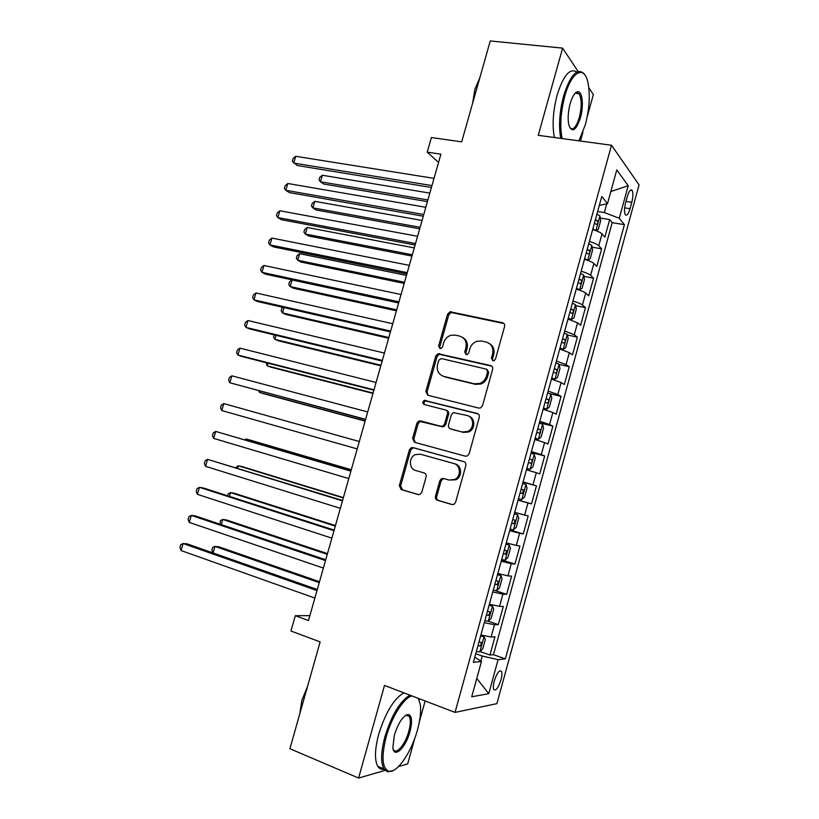 <?xml version="1.0" encoding="UTF-8"?>
<svg xmlns="http://www.w3.org/2000/svg" width="819" height="819" viewBox="0 0 819 819"><rect width="100%" height="100%" fill="white"/><g stroke="black" fill="none" stroke-linecap="round" stroke-linejoin="round"><path stroke-width="1.23" d="M492.864 360.759L494 360.688L495.495 359.07L504.596 326.433C504.934 324.539 504.248 323.31 502.528 322.737L450.01 311.752L447.594 314.138L438.626 345.987L439.977 348.536L440.96 348.505L442.516 346.887L443.683 342.751C444.912 338.933 447.348 336.435 451.013 335.268L455.344 335.135L459.572 336.087C464.885 337.889 466.994 341.81 465.909 347.819L464.742 351.996L466.134 354.586L467.188 354.535L468.714 352.907L469.891 348.73C471.079 344.973 473.484 342.475 477.088 341.247L481.767 341.052L486.087 342.025C491.523 343.867 493.693 347.829 492.608 353.91L491.431 358.138L492.864 360.759M407.309 715.683L407.299 714.547M576.617 93.417L576.361 92.199M500.952 679.913C502.016 675.859 502.17 673.003 501.443 671.334C499.334 669.747 496.949 672.952 494.277 680.958C493.222 685.022 493.058 687.888 493.785 689.547C495.915 691.103 498.31 687.899 500.952 679.913M435.452 496.324C435.104 498.249 435.759 499.559 437.428 500.255L451.863 504.524L454.084 504.248L455.61 502.252L465.847 465.52C466.195 463.585 465.52 462.285 463.82 461.619L413.001 447.594L411.189 447.737L409.387 449.866L399.303 485.708L401.197 489.557L418.13 494.553L420.178 494.348L421.785 492.311L426.136 476.801C426.484 474.897 425.839 473.607 424.191 472.942L415.755 470.526C408.835 468.929 408.558 457.319 415.356 454.627L420.331 454.207L453.777 463.503C460.657 465.038 461.404 476.351 454.791 479.443L449.16 480.067L443.519 478.46L441.461 478.675L439.813 480.733L435.452 496.324L436.691 496.611C436.343 498.536 436.998 499.846 438.667 500.532L452.538 504.637M578.071 71.468L562.622 48.126L490.253 40.95L461.691 141.851L431.378 137.531L427.221 152.15L440.888 154.187L308.487 620.536L295.29 615.714L290.94 631.009L320.137 641.912L289.895 748.72L358.599 778.05L385.073 770.433M562.622 48.126L538.247 135.319L611.517 145.25L455.047 712.387L384.49 685.431L358.599 778.05M478.746 408.067L480.599 407.913L482.504 405.712L492.649 369.308C492.987 367.403 492.311 366.144 490.601 365.55L438.022 353.675L435.81 355.978L425.819 391.502L427.743 395.219L478.746 408.067M479.279 417.301L469.092 453.869L467.383 455.978L465.335 456.183L414.496 442.28L412.592 438.503L416.891 423.218L418.796 421.038L420.505 420.915L440.898 426.289L442.71 426.146L444.574 423.976L447.44 413.738C447.788 411.844 447.133 410.585 445.475 409.961L424.232 404.525C422.358 403.245 422.369 401.853 424.283 400.358L477.242 413.472C478.941 414.107 479.627 415.387 479.279 417.301M398.515 766.574L407.678 763.932L414.844 738.093M587.213 116.779L593.365 94.584L588.83 87.725M480.129 651.566L489.936 655.026L494.952 636.772L491.103 636.998L494.471 624.733L484.285 622.686M484.817 620.761L488.298 621.211L498.29 624.631L503.296 606.429L499.518 606.377L502.886 594.164L492.762 591.922M494.604 590.397L506.633 594.318L511.619 576.166L507.923 575.859L511.271 563.677L501.218 561.25M501.586 559.92L514.946 564.086L519.922 545.997L516.298 545.423L519.645 533.271L509.653 530.671M509.848 529.954L523.228 533.947L528.194 515.909L524.651 515.069L527.989 502.948L518.058 500.184M518.089 500.061L531.5 503.89L536.445 485.902L523.024 482.166M523.085 481.93L532.974 484.807L536.302 472.717L539.741 473.914L544.676 455.978L531.224 452.416M531.459 451.576L541.287 454.627L544.594 442.577L547.962 444.031L552.876 426.136L539.404 422.747M539.803 421.304L549.559 424.529L552.866 412.52L556.152 414.23L561.066 396.386L549.662 393.663M548.126 391.124L557.821 394.523L561.117 382.545L564.332 384.51L569.225 366.717L559.08 364.414M556.418 361.025L566.052 364.598L569.348 352.651L572.481 354.873L577.354 337.131L567.383 334.991M564.69 331.009L574.273 334.756L577.549 322.84L580.61 325.317L585.472 307.616L575.655 305.641M572.942 301.085C577.753 302.487 580.917 303.798 582.452 304.996L585.728 293.12L588.707 295.843L593.56 278.194L583.886 276.372M581.173 271.243C585.964 272.655 589.117 274.007 590.622 275.327L593.877 263.483L596.795 266.451L601.627 248.853L598.761 245.741C597.297 244.318 594.164 242.895 589.373 241.482M592.086 247.164L601.627 248.853M627.385 196.355L625.603 202.825C624.273 208.313 624.15 212.264 625.245 214.68C626.75 216.165 628.357 214.168 630.057 208.702L631.797 202.313C633.138 196.836 633.261 192.864 632.155 190.407C630.671 188.923 629.084 190.909 627.385 196.355M611.517 145.25L639.066 184.899L496.898 703.654L455.047 712.387M489.936 655.026L493.458 654.688L505.343 658.875L624.416 224.662L619.277 218.263L604.361 212.571L597.645 211.486M505.343 658.875L498.085 659.664L488.748 693.673L471.724 696.785L481.449 661.476L473.351 662.356L601.781 196.488L607.503 203.614L616.779 169.902L628.204 185.739L619.277 218.263M493.458 654.688L612.202 222.635L609.674 219.594L604.852 237.141L602.016 233.927C600.552 232.463 597.44 231.019 592.649 229.607M590.622 275.327L593.56 278.194M582.452 304.996L585.472 307.616M574.273 334.756L577.354 337.131M566.052 364.598L569.225 366.717M557.821 394.523L561.066 396.386M549.559 424.529L552.876 426.136M541.287 454.627L544.676 455.978M532.974 484.807L536.445 485.902M531.5 503.89L527.989 502.948M523.228 533.947L519.645 533.271M514.946 564.086L511.271 563.677M506.633 594.318L502.886 594.164M498.29 624.631L494.471 624.733M480.855 661.097L482.258 656.029L475.726 653.716M604.361 212.571L606.777 203.777M580.476 141.042L582.944 132.156M419.359 721.815L425.143 700.972M309.879 615.632L295.29 615.714M427.221 152.15L438.554 162.397M600.245 218.038L609.674 219.594M612.202 222.635L624.416 224.662M599.303 205.477L607.503 203.614M593.877 263.483C592.393 262.121 589.25 260.739 584.449 259.336M585.728 293.12C584.203 291.871 581.04 290.54 576.238 289.138M577.549 322.84L567.997 319.031M569.348 352.651L559.735 349.007M561.117 382.545L551.443 379.074M552.866 412.52L543.13 409.224M544.594 442.577L534.797 439.455M536.302 472.717L526.443 469.778M514.701 512.366L524.651 515.069M506.285 542.895L516.298 545.423M497.839 573.515L507.923 575.859M489.373 604.217L499.518 606.377M481.449 661.476L474.774 657.176M480.886 635.012L491.103 636.998M482.258 656.029L498.085 659.664M610.831 191.523L628.204 185.739M488.748 693.673L476.781 678.408M492.946 360.769L492.526 358.763L493.703 354.555C494.758 349.549 493.253 345.833 489.199 343.407M462.51 337.377C466.605 339.721 468.12 343.427 467.055 348.464L465.888 352.631L466.287 354.607M503.961 323.556L451.177 312.479L448.771 314.854L439.823 346.632L440.202 348.577M491.82 366.195L439.219 354.299L437.029 356.593L427.057 392.035L428.03 395.29M487.633 371.734L486.21 369.103L441.318 358.548L438.779 360.206L437.551 364.568C436.435 370.536 438.503 374.478 443.765 376.382L474.416 383.804L479.883 383.435C483.149 382.094 485.319 379.678 486.394 376.197L487.633 371.734L488.748 372.328L487.09 369.584M442.731 376.054L443.765 376.382M488.748 372.328L487.51 376.781C486.425 380.251 484.264 382.657 481.009 383.998L475.552 384.367L444.963 376.955M446.16 410.247L446.672 410.462C448.331 411.077 448.986 412.336 448.638 414.23L445.771 424.437L443.918 426.607L442.106 426.75L420.055 421.498L418.151 423.669L413.861 438.923L415.233 442.485M478.183 413.923L425.522 400.87C423.894 401.914 423.638 403.173 424.754 404.658M462.428 431.971L467.577 431.5C474.621 428.706 474.191 416.922 467.025 415.489L453.316 412.571L451.402 414.762L448.536 425.02C448.188 426.924 448.843 428.194 450.511 428.828L463.595 432.422L468.734 431.951C475.552 429.238 475.45 417.915 468.611 416.103M451.187 429.084L450.511 428.828M463.595 432.422L451.709 429.279M444.451 478.716L442.68 479.002L441.042 481.05L436.691 496.611M449.16 480.067L455.988 479.77C462.581 476.689 461.844 465.397 454.975 463.871M464.312 461.803L414.281 447.993L412.469 448.136L410.667 450.255L400.614 486.015L402.508 489.854L418.785 494.666M595.843 230.651L598.249 229.494L600.675 220.69L599.907 215.909L596.918 214.128M595.822 230.62L592.843 228.91M429.832 193.11L322.348 175.256L320.454 181.767L323.648 183.999L427.416 201.628M594.389 223.29L596.437 224.304C597.798 223.966 598.146 222.799 597.481 220.802L595.372 219.738M322.348 175.256L319.738 177.385L318.99 179.985L320.454 181.767L427.897 199.949M431.971 185.585L293.734 163.083L295.71 156.296L434.019 178.368M431.429 187.479L297.205 165.51L292.281 161.282L293.069 158.569L295.71 156.296M578.92 140.837L585.319 124.795C589.537 108.507 590.356 94.205 587.796 81.9C584.039 64.721 571.314 71.816 564.782 96.253C560.626 112.387 559.735 126.484 562.1 138.554M560.739 138.37C558.507 126.044 559.469 111.855 563.636 95.772C570.362 74.898 577.149 67.537 584.008 73.679L584.93 75.041M580.405 117.967C575.962 130.815 572.112 133.159 568.847 125.01C567.618 118.95 568.048 111.845 570.147 103.696C572.379 96.202 574.938 92.209 577.825 91.697C582.514 91.063 583.886 106.05 580.405 117.967M569.819 127.784C573.085 130.6 576.248 127.18 579.309 117.516C581.889 106.716 581.787 98.782 578.992 93.704L576.842 92.547L575.122 93.243L578.992 93.704M476.597 89.189L478.593 82.146M472.583 103.368L474.948 89.087L479.852 77.692M554.371 137.51C552.078 125.205 552.999 111.046 557.155 95.004C563.39 75.358 569.932 67.69 576.771 72.031M411.885 695.904C403.839 697.747 391.605 716.932 386.169 736.987C381.224 756.991 382.125 768.417 388.861 771.263C397.092 773.423 411.609 751.883 417.475 729.872C420.178 719.932 421.14 711.598 420.362 704.883L418.284 698.351M393.335 770.464L387.694 771.856L383.855 768.846C380.6 762.489 380.958 751.781 384.91 736.742C391.789 714.854 400.133 700.992 409.94 695.157M418.54 698.443L419.144 699.989M409.991 731.572C405.835 747.696 393.837 759.193 392.864 747.45L394.348 735.134C398.658 722.041 403.409 715.161 408.609 714.485C411.998 715.98 412.459 721.682 409.991 731.572M393.151 749.047L393.427 749.6C396.324 755.179 405.436 744.143 408.794 731.336C410.626 724.385 410.78 719.42 409.244 716.441L407.473 715.089L405.528 715.396M301.648 707.196L303.767 699.733M299.826 713.666L301.873 700.306L307.524 686.465M384.121 769.266C381.429 769.819 379.299 768.826 377.743 766.287C374.447 759.919 374.764 749.242 378.716 734.234C385.585 712.407 393.959 698.607 403.849 692.833M586.629 259.992L587.704 260.196L590.151 258.896L592.577 250.071L591.779 245.413L588.759 243.714M587.704 260.196L584.674 258.538M422.072 220.465L314.803 201.341L312.909 207.872L316.134 209.961L419.697 228.818M586.23 252.907L588.288 253.88C589.649 253.521 590.008 252.354 589.352 250.389L587.203 249.345M314.803 201.341L312.213 203.399L311.455 205.999L312.909 207.872L420.127 227.313M576.607 289.25L579.545 289.813L582.033 288.38L584.469 279.525L583.63 274.989L580.579 273.392M579.545 289.813L576.484 288.257M414.281 247.891L307.238 227.487L305.344 234.029L308.609 235.995L411.957 256.071M578.04 282.606L580.108 283.538C581.48 283.149 581.838 281.992 581.214 280.047L579.023 279.033M307.238 227.487L304.668 229.474L303.91 232.084L305.344 234.029L412.336 254.76M568.048 318.837L571.365 319.533L573.894 317.946L576.33 309.06L575.46 304.658L572.379 303.153M571.365 319.533L568.263 318.059M406.47 275.389L299.652 253.695L297.758 260.258L301.064 262.09L404.197 283.405M569.829 312.387L571.918 313.278C573.28 312.868 573.658 311.711 573.044 309.797L570.812 308.814M299.652 253.695L297.102 255.62L296.345 258.231L297.758 260.258L404.525 282.268M559.848 348.597L563.155 349.324L565.724 347.584L568.171 338.687L567.26 334.418L564.148 332.995M563.155 349.324L560.022 347.942M398.648 302.958L292.055 279.975L290.151 286.558L293.509 288.247L396.416 310.8M561.588 342.26L563.697 343.1C565.059 342.67 565.448 341.513 564.854 339.629L562.581 338.667M292.055 279.975L289.517 281.828L288.759 284.449L290.151 286.558L396.693 309.858M423.751 214.527L285.821 190.295L287.807 183.487L425.808 207.289M423.28 216.206L289.332 192.578L285.821 190.295L284.398 188.401L285.186 185.688L287.807 183.487M415.52 243.54L277.887 217.578L279.873 210.749L417.577 236.281M415.1 245.014L281.449 219.707L277.887 217.578L276.484 215.592L277.272 212.868L279.873 210.749M407.258 272.635L269.932 244.932L271.928 238.083L409.326 265.356M406.9 273.904L273.546 246.918L269.932 244.932L268.55 242.864L269.349 240.131L271.928 238.083M398.976 301.812L261.957 272.348L263.953 265.489L401.044 294.512M398.669 302.866L265.622 274.191L261.957 272.348L260.606 270.198L261.394 267.455L263.953 265.489M551.617 378.429L554.924 379.197L557.534 377.324L559.991 368.386L559.039 364.25L555.896 362.919M554.924 379.197L551.76 377.917M284.07 307.575L282.524 312.919L285.923 314.476L388.626 338.267M553.337 372.215L555.456 373.014C556.818 372.553 557.207 371.396 556.644 369.543L554.33 368.611M282.995 307.34L281.92 308.098L281.152 310.729L282.524 312.919L388.841 337.52M390.663 331.071L253.962 299.846L255.968 292.967L392.741 323.74M390.428 331.91L257.668 301.546L253.962 299.846L252.631 297.604L253.429 294.86L255.968 292.967M543.376 408.353L546.662 409.162L549.324 407.135L551.791 398.177L550.798 394.174L547.624 392.925M546.662 409.162L543.478 407.964M276.034 335.34L274.877 339.342L278.327 340.765L380.804 365.817M545.055 402.252L547.184 402.999C548.546 402.518 548.955 401.361 548.402 399.539L546.048 398.638M274.17 334.889L273.536 337.07L274.877 339.342L380.968 365.243M382.34 360.401L245.946 327.416L247.952 320.516L384.418 353.061M382.156 361.036L249.703 328.962L245.946 327.416L244.635 325.082L245.434 322.328L247.952 320.516M535.104 438.36L538.39 439.209L541.093 437.029L543.56 428.05L542.526 424.17L539.322 423.024M538.39 439.209L535.165 438.104M267.987 363.165L267.209 365.837L270.7 367.127L372.962 393.427M536.752 432.371L538.902 433.087C540.253 432.575 540.673 431.418 540.141 429.617L537.745 428.757M266.124 362.694L267.209 365.837L373.075 393.048M373.986 389.824L237.909 355.047L239.926 348.136L376.075 382.463M373.863 390.243L241.718 356.449L237.909 355.047L236.619 352.631L237.428 349.867L239.926 348.136M526.801 468.448L530.088 469.338L532.831 467.014L535.309 458.005L534.234 454.269L531.009 453.214M530.088 469.338L526.832 468.335M259.91 391.072L259.531 392.403L263.063 393.55L365.1 421.109M528.419 462.581L530.589 463.247C531.941 462.715 532.36 461.558 531.848 459.787L529.422 458.957M258.64 390.735L259.531 392.403L365.151 420.925M365.612 419.328L229.852 382.76L231.869 375.829L367.711 411.937M365.55 419.533L229.852 382.76L228.593 380.251L229.392 377.487L231.869 375.829M518.478 498.648L521.764 499.559L524.549 497.082L527.037 488.052L525.921 484.438L522.665 483.476M523.249 489.864L521.079 489.24L523.546 490.038L522.256 493.499L520.065 492.874M357.207 448.904L221.775 410.544L223.792 403.593L359.316 441.502M221.775 410.544L220.536 407.944L221.335 405.17L223.792 403.593M510.104 529.043L513.411 529.862L516.246 527.231L518.744 518.181L517.588 514.701L514.291 513.83M517.588 514.701L514.322 513.748M351.3 469.737L249.652 439.946L246.038 439.035L245.741 440.079M514.895 520.188L512.704 519.615L514.895 520.188M511.691 523.259L513.892 523.832L515.212 520.372M351.259 469.881L246.038 439.035L244.748 439.793M350.941 470.986L215.704 431.429L350.901 471.15M213.677 438.4L212.459 435.708L213.268 432.923L215.704 431.429L213.677 438.4L348.792 478.572M501.699 559.531L505.036 560.247L507.923 557.473L510.421 548.392L509.223 545.044L505.896 544.277M509.223 545.044L505.968 544.051M343.376 497.624L241.963 466.554L238.309 465.786L237.612 468.192M503.296 553.726L505.507 554.258L506.848 550.788L504.299 550.071M343.284 497.962L238.309 465.786L235.759 467.618M342.567 500.491L207.586 459.346L342.455 500.88M205.549 466.328L204.361 463.544L205.17 460.759L207.586 459.346L205.549 466.328L340.346 508.323M493.273 590.1L496.642 590.724L499.57 587.796L502.078 578.685L500.839 575.481L497.481 574.805M500.839 575.481L497.583 574.436M335.442 525.583L234.254 493.222L230.548 492.598L229.453 496.375M494.871 584.285L497.102 584.766L498.474 581.295L495.884 580.61M335.288 526.115L230.548 492.598L228.163 493.857L227.61 495.782M334.162 530.088L203.481 488.011L199.447 487.325L333.998 530.692M197.41 494.338L196.243 491.451L197.051 488.656L199.447 487.325L197.41 494.338L331.879 538.155M492.465 606.08L488.298 621.211L491.195 618.202L493.703 609.07L492.434 605.999L489.045 605.415M492.434 605.999L489.178 604.924M327.487 553.613L226.525 519.963L222.778 519.471L221.284 524.631M486.425 614.926L488.667 615.366L490.059 611.885L487.438 611.25M327.272 554.34L222.778 519.471L220.413 520.659L219.994 524.191M325.737 559.766L195.372 515.919L191.288 515.386L325.512 560.585M189.24 522.409L188.104 519.441L188.913 516.635L191.288 515.386L189.24 522.409L323.382 568.069M476.341 651.504L479.78 651.944L482.79 648.699L485.319 639.537L483.998 636.609L480.579 636.128M483.998 636.609L480.753 635.483M319.502 581.715L218.775 546.764L214.977 546.416L213.083 552.958M477.948 645.659L480.21 646.048L481.633 642.567L478.972 641.963M319.246 582.647L214.977 546.416L212.633 547.532L211.855 550.225L212.92 552.907M317.291 589.516L187.244 543.898L183.108 543.519L316.994 590.56M181.06 550.563L179.934 547.501L180.753 544.686L183.108 543.519L181.06 550.563L314.865 598.065M598.761 245.741L602.016 233.927M625.992 201.413L631.797 202.313M624.651 207.842L630.057 208.702M493.703 354.555L492.608 353.91M465.888 352.631L464.742 351.996M467.055 348.464L465.909 347.819M439.823 346.632L438.626 345.987M448.771 314.854L447.594 314.138M452.395 312.459L451.218 311.742M503.603 323.454L502.528 322.737M492.526 358.763L491.431 358.138M427.057 392.035L425.819 391.502M437.029 356.593L435.81 355.978M440.642 354.248L439.445 353.624M491.697 366.165L490.601 365.55M475.552 384.367L474.416 383.804M487.51 376.781L486.394 376.197M413.861 438.923L412.592 438.503M418.151 423.669L416.891 423.218M421.765 421.386L420.505 420.915M442.106 426.75L440.898 426.289M445.771 424.437L444.574 423.976M448.638 414.23L447.44 413.738M426.658 400.808L425.419 400.286M478.05 413.82L477.242 413.472M441.042 481.05L439.813 480.733M402.508 489.854L401.197 489.557M400.614 486.015L399.303 485.708M410.667 450.255L409.387 449.866M414.281 447.993L413.001 447.594M438.667 500.532L437.428 500.255M595.904 230.62L599.928 216.032M595.188 220.393L597.409 220.761M587.766 260.155L591.799 245.526M587.049 249.928L589.26 250.317M579.606 289.783L583.65 275.112M578.879 279.545L581.091 279.965M571.427 319.492L575.481 304.77M570.689 309.254L572.901 309.705M563.216 349.283L567.28 334.521M562.479 339.046L564.68 339.516M554.985 379.156L559.06 364.353M554.248 368.908L556.449 369.42M546.734 409.111L550.818 394.267M545.986 398.873L548.177 399.396M538.452 439.158L542.557 424.273M537.704 428.91L539.895 429.473M530.159 469.287L534.264 454.361M529.402 459.039L531.582 459.623M521.836 499.498L525.952 484.531M513.482 529.801L517.618 514.782M511.711 523.187L513.892 523.832M505.108 560.186L509.254 545.126M503.337 553.583L505.507 554.258M496.713 590.653L500.88 575.562M494.932 584.07L497.102 584.766M486.506 614.639L488.667 615.366M479.852 651.863L484.039 636.68M478.05 645.29L480.21 646.048M499.907 670.781L501.443 671.334M630.446 190.151L632.155 190.407M451.177 312.479L450.01 311.752M439.219 354.299L438.022 353.675M481.009 383.998L479.883 383.435M420.055 421.498L418.796 421.038M443.918 426.607L442.71 426.146M425.522 400.87L424.283 400.358M468.734 431.951L467.577 431.5M442.68 479.002L441.461 478.675M455.988 479.77L454.791 479.443M412.469 448.136L411.189 447.737M595.178 220.424L597.481 220.802M576.842 92.547L577.825 91.697M377.743 766.287L383.855 768.846M409.244 716.441L406.06 715.192M407.473 715.089L408.609 714.485M388.861 771.263L387.694 771.856M587.039 249.969L589.352 250.389M578.869 279.607L581.214 280.047M570.679 309.316L573.044 309.797M562.458 339.107L564.854 339.629M554.228 368.99L556.644 369.543M545.966 398.945L548.402 399.539M537.684 428.992L540.141 429.617M529.381 459.121L531.848 459.787M521.048 489.332L523.546 490.038M505.425 550.348L506.848 550.788M497.491 580.978L498.474 581.295M489.281 611.619L490.059 611.885M480.958 642.331L481.633 642.567"/></g></svg>
